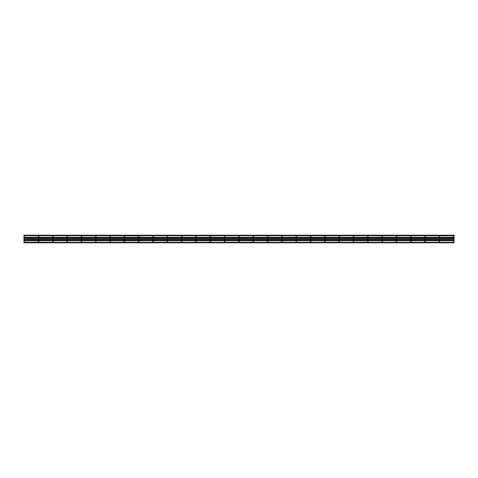 <?xml version="1.0" encoding="UTF-8"?>
<svg xmlns="http://www.w3.org/2000/svg" width="478" height="478" viewBox="0 0 478 478"><rect width="100%" height="100%" fill="white"/><g stroke="black" fill="none" stroke-linecap="round" stroke-linejoin="round"><path stroke-width="0.36" stroke-dasharray="2.39 1.79" d="M181.927 242.25L453.765 242.334L453.765 241.79L454.1 242.794L454.1 242.25L454.1 242.794L23.9 242.794L24.235 241.79L24.235 242.334L38.557 242.334L38.557 241.79L38.754 242.25L38.354 242.25M439.443 241.79L439.718 242.065L439.174 242.065L439.443 241.79L439.646 242.25M425.127 241.79L425.402 242.065L424.858 242.065L425.127 241.79L425.324 242.25M410.811 241.79L411.08 242.065L410.536 242.065L410.811 241.79L411.008 242.25M396.495 241.79L396.495 242.334L396.22 242.065L396.495 241.79L396.692 242.25M382.173 241.79L382.448 242.065L381.904 242.065L382.173 241.79L382.376 242.25M367.857 241.79L368.132 242.065L367.588 242.065L367.857 241.79L368.054 242.25M353.541 241.79L353.541 242.334L353.266 242.065L353.541 241.79L353.738 242.25M339.225 241.79L339.494 242.065L338.95 242.065L339.225 241.79L339.494 242.065L339.027 242.25M324.903 241.79L325.177 242.065L324.634 242.065L324.903 241.79L325.106 242.25M310.586 241.79L310.861 242.065L310.318 242.065L310.586 241.79L310.784 242.25M296.27 241.79L296.545 242.065L295.996 242.065L296.27 241.79L296.545 242.065L296.073 242.25M281.954 241.79L282.223 242.065L281.679 242.065L281.954 241.79L282.151 242.25M267.632 241.79L267.907 242.065L267.363 242.065L267.632 241.79L267.835 242.25M253.316 241.79L253.591 242.065L253.047 242.065L253.316 241.79L253.513 242.25M239 241.79L239.275 242.065L238.725 242.065L239 241.79L239.197 242.25M224.684 241.79L224.684 242.334L224.409 242.065L224.684 241.79L224.881 242.25M210.368 241.79L210.637 242.065L210.093 242.065L210.368 241.79L210.565 242.25M196.046 241.79L196.321 242.065L195.777 242.065L196.046 241.79L196.243 242.25M181.73 242.334L181.73 241.79M38.754 242.25L167.414 242.334L167.414 241.79L167.414 242.334L181.532 242.25M153.097 241.79L153.097 242.334L152.823 242.065L153.097 241.79L153.295 242.25M138.775 241.79L139.05 242.065L138.506 242.065L138.775 241.79L138.973 242.25M124.459 241.79L124.734 242.065L124.19 242.065L124.459 241.79L124.656 242.25M110.143 241.79L110.143 242.334L109.868 242.065L110.143 241.79L110.34 242.25M95.827 241.79L96.096 242.065L95.552 242.065L95.827 241.79L96.024 242.25M81.505 241.79L81.78 242.065L81.236 242.065L81.505 241.79L81.702 242.25M67.189 241.79L67.464 242.065L66.92 242.065L67.189 241.79L67.386 242.25M52.873 241.79L53.142 242.065L52.598 242.065L52.873 241.79L53.07 242.25M453.879 235.69L454.1 235.206L454.1 235.75L454.1 235.206L23.9 235.206L23.9 235.75L453.765 235.666M210.637 235.935L210.177 235.738M196.321 235.935L195.861 235.738M167.414 236.21L167.682 235.935L167.682 236.496L167.139 236.496L167.139 235.935M153.097 236.21L153.366 235.935L153.366 236.496L152.823 236.496L152.823 235.935M138.775 236.21L139.05 235.935L139.05 236.496L138.506 236.496L138.506 235.935M124.459 236.21L124.734 235.935L124.734 236.496L124.19 236.496L124.19 235.935M110.143 236.21L110.412 235.935L110.412 236.496L109.868 236.496L109.868 235.935M95.827 236.21L96.096 235.935L96.096 236.496L95.552 236.496L95.552 235.935M81.505 236.21L81.78 235.935L81.78 236.496L81.236 236.496L81.236 235.935M66.92 236.496L66.92 235.935L67.464 235.935L67.464 240.888L66.92 240.888L66.92 236.496L67.464 236.496M67.374 235.738L66.992 235.75M53.142 236.496L52.598 236.496L53.142 236.496L52.598 236.496L52.598 235.935L53.142 235.935M52.986 235.69L52.676 235.75M38.826 235.935L38.354 235.75M453.765 241.79L453.963 242.25M167.414 241.79L167.611 242.25M24.235 241.79L24.438 242.25L24.037 242.25M453.562 240.434L453.963 240.434L453.562 240.434M453.562 237.566L453.963 237.566L453.562 237.566M453.491 237.297L453.491 237.841M453.491 240.159L453.491 240.703M454.034 237.297L454.034 237.841M454.034 240.159L454.034 240.703M439.246 240.434L439.646 240.434L439.246 240.434M439.246 237.566L439.646 237.566L439.246 237.566M439.174 237.297L439.174 237.841M439.174 240.159L439.174 240.703M439.718 237.297L439.718 237.841M439.718 240.159L439.718 240.703M424.93 240.434L425.324 240.434L424.93 240.434M424.93 237.566L425.324 237.566L424.93 237.566M424.858 237.297L424.858 237.841L424.858 237.297M424.858 240.159L424.858 240.703L424.858 240.159M425.402 237.297L425.402 237.841L425.402 237.297M425.402 240.159L425.402 240.703L425.402 240.159M410.614 240.434L411.008 240.434L410.614 240.434M410.614 237.566L411.008 237.566L410.614 237.566M410.536 237.297L410.536 237.841M410.536 240.159L410.536 240.703M411.08 237.297L411.08 237.841M411.08 240.159L411.08 240.703M396.298 240.434L396.692 240.434L396.298 240.434M396.298 237.566L396.692 237.566L396.298 237.566M396.22 237.297L396.22 237.841M396.22 240.159L396.22 240.703M396.764 237.297L396.764 237.841M396.764 240.159L396.764 240.703M381.976 240.434L382.376 240.434L381.976 240.434M381.976 237.566L382.376 237.566L381.976 237.566M381.904 237.297L381.904 237.841M381.904 240.159L381.904 240.703M382.448 237.297L382.448 237.841M382.448 240.159L382.448 240.703M367.66 240.434L368.054 240.434L367.66 240.434M367.66 237.566L368.054 237.566L367.66 237.566M367.588 237.297L367.588 237.841M367.588 240.159L367.588 240.703M368.132 237.297L368.132 237.841M368.132 240.159L368.132 240.703M353.344 240.434L353.738 240.434L353.344 240.434M353.344 237.566L353.738 237.566L353.344 237.566M353.266 237.297L353.266 237.841M353.266 240.159L353.266 240.703M353.81 237.297L353.81 237.841M353.81 240.159L353.81 240.703M339.027 240.434L339.422 240.434L339.027 240.434M339.027 237.566L339.422 237.566L339.027 237.566M338.95 237.297L338.95 237.841M338.95 240.159L338.95 240.703M339.494 237.297L339.494 237.841M339.494 240.159L339.494 240.703M324.705 240.434L325.106 240.434L324.705 240.434M324.705 237.566L325.106 237.566L324.705 237.566M324.634 237.297L324.634 237.841M324.634 240.159L324.634 240.703M325.177 237.297L325.177 237.841M325.177 240.159L325.177 240.703M310.389 240.434L310.784 240.434L310.389 240.434M310.389 237.566L310.784 237.566L310.389 237.566M310.318 237.297L310.318 237.841M310.318 240.159L310.318 240.703M310.861 237.297L310.861 237.841L310.861 237.297M310.861 240.159L310.861 240.703L310.861 240.159M296.073 240.434L296.468 240.434L296.073 240.434M296.073 237.566L296.468 237.566L296.073 237.566M295.996 237.297L295.996 237.841L295.996 237.297M295.996 240.159L295.996 240.703L295.996 240.159M296.545 237.297L296.545 237.841L296.545 237.297M296.545 240.159L296.545 240.703L296.545 240.159M281.757 240.434L282.151 240.434L281.757 240.434M281.757 237.566L282.151 237.566L281.757 237.566M281.679 237.297L281.679 237.841L281.679 237.297M281.679 240.159L281.679 240.703L281.679 240.159M282.223 237.297L282.223 237.841L282.223 237.297M282.223 240.159L282.223 240.703L282.223 240.159M267.435 240.434L267.835 240.434L267.435 240.434M267.435 237.566L267.835 237.566L267.435 237.566M267.363 237.297L267.363 237.841L267.363 237.297M267.363 240.159L267.363 240.703L267.363 240.159M267.907 237.297L267.907 237.841L267.907 237.297M267.907 240.159L267.907 240.703L267.907 240.159M253.119 240.434L253.513 240.434L253.119 240.434M253.119 237.566L253.513 237.566L253.119 237.566M253.047 237.297L253.047 237.841L253.047 237.297M253.047 240.159L253.047 240.703L253.047 240.159M253.591 237.297L253.591 237.841L253.591 237.297M253.591 240.159L253.591 240.703L253.591 240.159M238.803 240.434L239.197 240.434L238.803 240.434M238.803 237.566L239.197 237.566L238.803 237.566M238.725 237.297L238.725 237.841L238.725 237.297M238.725 240.159L238.725 240.703L238.725 240.159M239.275 237.297L239.275 237.841M239.275 240.159L239.275 240.703M224.487 240.434L224.881 240.434L224.487 240.434M224.487 237.566L224.881 237.566L224.487 237.566M224.409 237.297L224.409 237.841L224.409 237.297M224.409 240.159L224.409 240.703L224.409 240.159M224.953 237.297L224.953 237.841L224.953 237.297M224.953 240.159L224.953 240.703L224.953 240.159M210.165 240.434L210.565 240.434L210.165 240.434M210.165 237.566L210.565 237.566L210.165 237.566M210.093 237.297L210.093 237.841L210.093 237.297M210.093 240.159L210.093 240.703L210.093 240.159M210.637 237.297L210.637 237.841L210.637 237.297M210.637 240.159L210.637 240.703L210.637 240.159M195.849 240.434L196.243 240.434L195.849 240.434M195.849 237.566L196.243 237.566L195.849 237.566M195.777 237.297L195.777 237.841L195.777 237.297M195.777 240.159L195.777 240.703L195.777 240.159M196.321 237.297L196.321 237.841M196.321 240.159L196.321 240.703M181.532 240.434L181.927 240.434L181.532 240.434M181.532 237.566L181.927 237.566L181.532 237.566M181.455 237.297L181.455 237.841L181.455 237.297M181.455 240.159L181.455 240.703L181.455 240.159M182.004 237.297L182.004 237.841L182.004 237.297M182.004 240.159L182.004 240.703L182.004 240.159M167.216 240.434L167.611 240.434L167.216 240.434M167.216 237.566L167.611 237.566L167.216 237.566M167.139 237.297L167.139 237.841L167.139 237.297M167.139 240.159L167.139 240.703L167.139 240.159M167.682 237.297L167.682 237.841L167.682 237.297M167.682 240.159L167.682 240.703L167.682 240.159M152.894 240.434L153.295 240.434L152.894 240.434M152.894 237.566L153.295 237.566L152.894 237.566M152.823 237.297L152.823 237.841L152.823 237.297M152.823 240.159L152.823 240.703L152.823 240.159M153.366 237.297L153.366 237.841L153.366 237.297M153.366 240.159L153.366 240.703L153.366 240.159M138.578 240.434L138.973 240.434L138.578 240.434M138.578 237.566L138.973 237.566L138.578 237.566M138.506 237.297L138.506 237.841L138.506 237.297M138.506 240.159L138.506 240.703L138.506 240.159M139.05 237.297L139.05 237.841L139.05 237.297M139.05 240.159L139.05 240.703L139.05 240.159M124.262 240.434L124.656 240.434L124.262 240.434M124.262 237.566L124.656 237.566L124.262 237.566M124.19 237.297L124.19 237.841L124.19 237.297M124.19 240.159L124.19 240.703L124.19 240.159M124.734 237.297L124.734 237.841L124.734 237.297M124.734 240.159L124.734 240.703L124.734 240.159M109.946 240.434L110.34 240.434L109.946 240.434M109.946 237.566L110.34 237.566L109.946 237.566M109.868 237.297L109.868 237.841L109.868 237.297M109.868 240.159L109.868 240.703L109.868 240.159M110.412 237.297L110.412 237.841L110.412 237.297M110.412 240.159L110.412 240.703L110.412 240.159M95.624 240.434L96.024 240.434L95.624 240.434M95.624 237.566L96.024 237.566L95.624 237.566M95.552 237.297L95.552 237.841L95.552 237.297M95.552 240.159L95.552 240.703L95.552 240.159M96.096 237.297L96.096 237.841L96.096 237.297M96.096 240.159L96.096 240.703L96.096 240.159M81.308 240.434L81.702 240.434L81.308 240.434M81.308 237.566L81.702 237.566L81.308 237.566M81.236 237.297L81.236 237.841L81.236 237.297M81.236 240.159L81.236 240.703L81.236 240.159M81.78 237.297L81.78 237.841L81.78 237.297M81.78 240.159L81.78 240.703L81.78 240.159M66.992 240.434L67.386 240.434L66.992 240.434M66.992 237.566L67.386 237.566L66.992 237.566M66.92 237.297L66.92 237.841M66.92 240.159L66.92 240.703M67.464 237.297L67.464 237.841M67.464 240.159L67.464 240.703M52.676 240.434L53.07 240.434L52.676 240.434M52.676 237.566L53.07 237.566L52.676 237.566M52.598 237.297L52.598 237.841L52.598 237.297M52.598 240.159L52.598 240.703L52.598 240.159M53.142 237.297L53.142 237.841L53.142 237.297M53.142 240.159L53.142 240.703L53.142 240.159M24.037 240.434L24.438 240.434L24.037 240.434M24.037 237.566L24.438 237.566L24.037 237.566M23.966 237.297L23.966 237.841M23.966 240.159L23.966 240.703M24.509 237.297L24.509 237.841M24.509 240.159L24.509 240.703M38.557 237.369L38.557 237.769L38.557 237.369M38.354 240.434L38.754 240.434L38.354 240.434M38.282 237.297L38.282 237.841M38.282 240.159L38.282 240.703M38.826 237.297L38.826 237.841M38.826 240.159L38.826 240.703M23.9 240.703L23.9 240.159M454.1 240.703L454.1 240.159M38.282 236.496L38.282 240.888L38.826 240.888L38.826 236.496L38.282 236.496L38.282 235.935M23.9 237.841L23.9 237.297M454.1 237.841L454.1 237.297M23.9 235.75L23.9 235.206L23.9 235.75M23.966 236.496L23.966 240.888L24.509 240.888L24.509 236.496L23.966 236.496L23.966 235.935M52.598 240.888L53.142 240.888M81.236 240.888L81.78 240.888M95.552 240.888L96.096 240.888M109.868 240.888L110.412 240.888M124.19 240.888L124.734 240.888M138.506 240.888L139.05 240.888M152.823 240.888L153.366 240.888M167.139 240.888L167.682 240.888M181.455 240.888L182.004 240.888M195.777 240.888L196.321 240.888L196.321 236.496L195.777 236.496L195.777 235.935M210.093 240.888L210.637 240.888M224.409 240.888L224.953 240.888M238.725 240.888L239.275 240.888L239.275 236.496L238.725 236.496L238.725 235.935M253.047 240.888L253.591 240.888M267.363 240.888L267.907 240.888M281.679 240.888L282.223 240.888M295.996 240.888L296.545 240.888M310.861 236.496L310.318 236.496L310.861 236.496L310.318 236.496L310.318 240.888L310.861 240.888M324.634 236.496L324.634 240.888L325.177 240.888L325.177 236.496L324.634 236.496L324.634 235.935M338.95 236.496L338.95 240.888L339.494 240.888L339.494 236.496L338.95 236.496L338.95 235.935M353.266 236.496L353.266 240.888L353.81 240.888L353.81 236.496L353.266 236.496L353.266 235.935M367.588 236.496L367.588 240.888L368.132 240.888L368.132 236.496L367.588 236.496L367.588 235.935M381.904 236.496L381.904 240.888L382.448 240.888L382.448 236.496L381.904 236.496L381.904 235.935M396.22 236.496L396.22 240.888L396.764 240.888L396.764 236.496L396.22 236.496L396.22 235.935M410.536 236.496L410.536 240.888L411.08 240.888L411.08 236.496L410.536 236.496L410.536 235.935M424.858 240.888L425.402 240.888M439.174 236.496L439.174 240.888L439.718 240.888L439.718 236.496L439.174 236.496L439.174 235.935M453.491 236.496L453.491 240.888L454.034 240.888L454.034 236.496L453.491 236.496L453.491 235.935M23.966 239.275L24.509 239.275M38.282 239.275L38.826 239.275M52.598 239.275L53.142 239.275M66.92 239.275L67.464 239.275M81.236 239.275L81.78 239.275M95.552 239.275L96.096 239.275M109.868 239.275L110.412 239.275M124.19 239.275L124.734 239.275M138.506 239.275L139.05 239.275M152.823 239.275L153.366 239.275M167.139 239.275L167.682 239.275M181.455 239.275L182.004 239.275M195.777 239.275L196.321 239.275M210.093 239.275L210.637 239.275M224.409 239.275L224.953 239.275M238.725 239.275L239.275 239.275M253.047 239.275L253.591 239.275M267.363 239.275L267.907 239.275M281.679 239.275L282.223 239.275M295.996 239.275L296.545 239.275M310.318 239.275L310.861 239.275M324.634 239.275L325.177 239.275M338.95 239.275L339.494 239.275M353.266 239.275L353.81 239.275M367.588 239.275L368.132 239.275M381.904 239.275L382.448 239.275M396.22 239.275L396.764 239.275M410.536 239.275L411.08 239.275M424.858 239.275L425.402 239.275M439.174 239.275L439.718 239.275M453.491 239.275L454.034 239.275M23.966 238.725L24.509 238.725M38.282 238.725L38.826 238.725M52.598 238.725L53.142 238.725M66.92 238.725L67.464 238.725M81.236 238.725L81.78 238.725M95.552 238.725L96.096 238.725M109.868 238.725L110.412 238.725M124.19 238.725L124.734 238.725M138.506 238.725L139.05 238.725M152.823 238.725L153.366 238.725M167.139 238.725L167.682 238.725M181.455 238.725L182.004 238.725M195.777 238.725L196.321 238.725M210.093 238.725L210.637 238.725M224.409 238.725L224.953 238.725M238.725 238.725L239.275 238.725M253.047 238.725L253.591 238.725M267.363 238.725L267.907 238.725M281.679 238.725L282.223 238.725M295.996 238.725L296.545 238.725M310.318 238.725L310.861 238.725M324.634 238.725L325.177 238.725M338.95 238.725L339.494 238.725M353.266 238.725L353.81 238.725M367.588 238.725L368.132 238.725M381.904 238.725L382.448 238.725M396.22 238.725L396.764 238.725M410.536 238.725L411.08 238.725M424.858 238.725L425.402 238.725M439.174 238.725L439.718 238.725M453.491 238.725L454.034 238.725M23.9 239.275L23.9 238.725M454.1 239.275L454.1 238.725M424.858 235.935L424.858 236.496L425.402 236.496M295.996 235.935L295.996 236.496L296.545 236.496M281.679 235.935L281.679 236.496L282.223 236.496M267.363 235.935L267.363 236.496L267.907 236.496M253.047 235.935L253.047 236.496L253.591 236.496M224.409 235.935L224.409 236.496L224.953 236.496M210.093 235.935L210.093 236.496L210.637 236.496M181.455 235.935L181.455 236.496L182.004 236.496M38.557 241.79L38.557 242.334M310.318 236.496L310.318 235.935"/><path stroke-width="0.72" d="M454.034 237.297L454.034 236.496L453.491 236.496L453.879 235.69M396.764 237.297L396.764 236.496L396.22 236.496L396.346 235.708L396.495 236.21L396.764 235.935L396.495 235.666L396.495 236.21L396.68 235.738L410.811 235.666L410.811 236.21L410.811 235.666L425.127 235.666L425.127 236.21L425.127 235.666L439.246 235.75L439.443 236.21L439.718 235.935L439.174 235.935L439.443 236.21L439.563 235.69M425.402 236.496L425.402 237.297L425.402 236.496L424.858 236.496L425.277 235.708M411.08 237.297L411.08 236.496L410.536 236.496L410.626 235.738L410.811 236.21L410.996 235.738M325.177 237.297L325.177 236.496L324.634 236.496L324.759 235.708L324.903 236.21L325.177 235.935L324.903 235.666L324.903 236.21L325.094 235.738L339.225 235.666L339.225 236.21L339.225 235.666L353.541 235.666L353.541 236.21L353.541 235.666L367.857 235.666L367.857 236.21L367.857 235.666L381.976 235.75L382.173 236.21L382.173 235.666L382.173 236.21L382.364 235.738L396.609 235.69M382.448 237.297L382.448 236.496L381.904 236.496L382.322 235.708M367.857 235.666L367.857 236.21L367.976 235.69M353.81 237.297L353.81 236.496L353.266 236.496L353.69 235.708M339.494 237.297L339.494 236.496L338.95 236.496L339.338 235.69M138.973 235.75L138.506 235.935L138.775 236.21L138.775 235.666L153.097 235.666L153.097 236.21L153.097 235.666L167.414 235.666L167.414 236.21L167.414 235.666L181.73 235.666L181.73 236.21L181.73 235.666L196.046 235.666L196.046 236.21L196.046 235.666L210.368 235.666L210.368 236.21L210.368 235.666L224.684 235.666L224.684 236.21L224.684 235.666L239 235.666L239 236.21L239 235.666L253.316 235.666L253.316 236.21L253.316 235.666L267.632 235.666L267.632 236.21L267.632 235.666L281.954 235.666L281.954 236.21L281.954 235.666L296.27 235.666L296.27 236.21L296.27 235.666L310.586 235.666L310.586 236.21L310.586 235.666L325.052 235.708M310.586 235.666L310.318 235.935L310.861 235.935L310.861 237.297L310.861 236.496L310.318 236.496L310.318 237.297M296.27 236.21L296.545 235.935L296.545 237.297L296.545 236.496L295.996 236.496L295.996 237.297L295.996 235.935M281.954 236.21L282.223 235.935L282.223 237.297L282.223 236.496L281.679 236.496L281.679 237.297L281.679 235.935M267.632 236.21L267.632 235.666M253.316 236.21L253.591 235.935L253.591 237.297L253.591 236.496L253.047 236.496L253.047 237.297L253.047 235.935M239.275 235.935L239.275 236.496L238.725 236.496L238.815 235.738L239 236.21L239.275 235.935L239.275 237.297M224.684 236.21L224.953 235.935L224.953 237.297L224.953 236.496L224.409 236.496L224.409 237.297L224.409 235.935M210.368 236.21L210.637 235.935L210.637 237.297L210.637 236.496L210.093 236.496L210.093 237.297L210.093 235.935M196.321 235.935L196.321 236.496L195.777 236.496L195.849 235.75L196.046 236.21L196.321 235.935L196.321 237.297M181.73 236.21L182.004 235.935L182.004 237.297L182.004 236.496L181.455 236.496L181.455 237.297L181.455 235.935M167.139 236.496L167.264 235.708L167.139 237.297L167.139 236.496L167.682 236.496L167.682 237.297L167.557 235.708M153.097 235.666L152.823 237.297L152.823 236.496L153.366 236.496L153.366 237.297L153.241 235.708M124.19 236.496L124.31 235.708L124.19 237.297L124.19 236.496L124.734 236.496L124.734 237.297L124.459 235.666L124.459 236.21L124.656 235.75L138.578 235.75L138.506 237.297L138.506 236.496L139.05 236.496L139.05 237.297L138.859 235.678M109.868 236.496L109.994 235.708L109.868 237.297L109.868 236.496L110.412 236.496L110.412 237.297L110.412 235.935L109.868 235.935L110.143 236.21L110.257 235.69M439.646 235.75L454.1 235.75L454.1 235.206L23.9 235.206L23.9 235.75L24.438 235.75L23.966 235.935L24.235 236.21L24.235 235.666L38.557 235.666L38.557 236.21L38.557 235.666L52.873 235.666L52.873 236.21L52.873 235.666L67.189 235.666L67.189 236.21L67.189 235.666L81.505 235.666L81.505 236.21L81.505 235.666L95.624 235.75L95.552 237.297L95.552 236.496L96.096 236.496L96.096 237.297L96.096 235.935L95.552 235.935L95.827 236.21L95.905 235.678M81.702 235.75L81.236 235.935L81.236 237.297L81.236 236.496L81.78 236.496L81.78 237.297L81.624 235.69M67.464 237.297L67.374 235.738M52.598 235.935L52.598 237.297L52.598 236.496L53.142 236.496L53.142 237.297L52.986 235.69M24.509 237.297L24.42 235.738M38.354 235.75L38.557 236.21L38.826 235.935L38.826 237.297M439.646 242.25L439.174 242.065L439.443 241.79L439.443 242.334L453.765 242.334L453.765 241.79L454.1 242.794L23.9 242.794L23.9 242.25L38.354 242.25M367.857 242.334L367.857 241.79L367.857 242.334L382.173 242.334L382.173 241.79L382.173 242.334L396.495 242.334L396.495 241.79L396.495 242.334L410.811 242.334L410.811 241.79L410.811 242.334L425.127 242.334L425.127 241.79L425.127 242.334L439.443 242.334M339.225 242.334L339.225 241.79L339.225 242.334L353.541 242.334L353.541 241.79L353.541 242.334L367.66 242.25M296.468 242.25L295.996 242.065L296.27 241.79L296.27 242.334L310.586 242.334L310.586 241.79L310.586 242.334L324.903 242.334L324.903 241.79L324.903 242.334L339.027 242.25M253.316 242.334L253.316 241.79L253.316 242.334L267.632 242.334L267.632 241.79L267.632 242.334L281.954 242.334L281.954 241.79L281.954 242.334L296.27 242.334M239 242.334L239 241.79L239 242.334L253.119 242.25M210.368 242.334L210.368 241.79L210.368 242.334L224.684 242.334L224.684 241.79L224.684 242.334L238.803 242.25M181.73 242.334L181.73 241.79L181.73 242.334L196.046 242.334L196.046 241.79L196.046 242.334L210.165 242.25M167.414 242.334L167.414 241.79L167.414 242.334L181.532 242.25M138.775 242.334L138.775 241.79L138.775 242.334L153.097 242.334L153.097 241.79L153.097 242.334L167.216 242.25M124.656 242.25L124.262 242.25L124.459 241.79L124.459 242.334L138.578 242.25M38.754 242.25L52.873 242.334L52.873 241.79L52.873 242.334L67.189 242.334L67.189 241.79L67.189 242.334L81.505 242.334L81.505 241.79L81.505 242.334L95.827 242.334L95.827 241.79L95.827 242.334L110.143 242.334L110.143 241.79L110.143 242.334L124.262 242.25M24.235 241.79L24.235 242.334L24.235 241.79M453.491 236.496L453.491 237.297M453.491 237.841L453.491 240.159M453.491 240.703L453.491 242.065M454.034 240.703L453.491 240.888M454.034 237.841L454.034 240.159M439.718 237.297L439.718 236.496L439.174 236.496L439.174 237.297M439.174 237.841L439.174 240.159M439.174 240.703L439.174 242.065M439.718 240.703L439.174 240.888M439.718 237.841L439.718 240.159M424.858 236.496L424.858 237.297L424.858 236.496M424.858 237.841L424.858 240.159L424.858 237.841M424.858 242.065L424.858 240.703L425.402 240.703L425.402 241.504L424.858 241.504L425.402 241.504L425.402 242.065M425.402 237.841L425.402 240.159L425.402 237.841M410.614 235.75L411.008 235.75M410.536 236.496L410.536 237.297M410.536 237.841L410.536 240.159M410.536 240.703L410.536 242.065M411.08 240.703L410.536 240.888M411.08 237.841L411.08 240.159M396.22 236.496L396.22 237.297M396.22 237.841L396.22 240.159M396.22 240.703L396.22 242.065M396.764 240.703L396.22 240.888M396.764 237.841L396.764 240.159M381.904 236.496L381.904 237.297M381.904 237.841L381.904 240.159M381.904 240.703L381.904 242.065M382.448 240.703L381.904 240.888M382.448 237.841L382.448 240.159M368.132 237.297L368.132 236.496L367.588 236.496L367.588 237.297M367.588 237.841L367.588 240.159M367.588 240.703L367.588 242.065M368.132 240.703L367.588 240.888M368.132 237.841L368.132 240.159M353.266 236.496L353.266 237.297M353.266 237.841L353.266 240.159M353.266 240.703L353.266 242.065M353.81 240.703L353.266 240.888M353.81 237.841L353.81 240.159M338.95 236.496L338.95 237.297M338.95 237.841L338.95 240.159M338.95 240.703L338.95 242.065M339.494 240.703L338.95 240.888M339.494 237.841L339.494 240.159M324.634 236.496L324.634 237.297M324.634 237.841L324.634 240.159M324.634 240.703L324.634 242.065M325.177 240.703L324.634 240.888M325.177 237.841L325.177 240.159M310.318 237.841L310.318 240.159M310.318 240.703L310.318 242.065M310.861 242.065L310.861 240.703L310.318 240.888M310.861 237.841L310.861 240.159L310.861 237.841M295.996 237.841L295.996 240.159L295.996 237.841M295.996 242.065L295.996 240.703L296.545 240.703L296.545 241.504L295.996 241.504L296.545 241.504L296.545 242.065M296.545 237.841L296.545 240.159L296.545 237.841M281.679 237.841L281.679 240.159L281.679 237.841M281.679 242.065L281.679 240.703L282.223 240.703L282.223 241.504L281.679 241.504L282.223 241.504L282.223 242.065M282.223 237.841L282.223 240.159L282.223 237.841M267.363 237.841L267.363 240.159L267.363 237.841M267.363 242.065L267.363 240.703L267.907 240.703L267.907 241.504L267.363 241.504L267.907 241.504L267.907 242.065M267.907 237.841L267.907 240.159L267.907 237.841M253.047 237.841L253.047 240.159L253.047 237.841M253.047 242.065L253.047 240.703L253.591 240.703L253.591 241.504L253.047 241.504L253.591 241.504L253.591 242.065M253.591 237.841L253.591 240.159L253.591 237.841M238.803 235.75L239.197 235.75M238.725 236.496L238.725 237.297L238.725 236.496M238.725 237.841L238.725 240.159L238.725 237.841M238.725 242.065L238.725 240.703L239.275 240.888L239.275 241.504L238.725 241.504L239.275 241.504L239.275 242.065M239.275 237.841L239.275 240.159M224.409 237.841L224.409 240.159L224.409 237.841M224.409 242.065L224.409 240.703L224.953 240.703L224.953 241.504L224.409 241.504L224.953 241.504L224.953 242.065M224.953 237.841L224.953 240.159L224.953 237.841M210.177 235.738L210.565 235.75M210.093 237.841L210.093 240.159L210.093 237.841M210.093 242.065L210.093 240.703L210.637 240.703L210.637 241.504L210.093 241.504L210.637 241.504L210.637 242.065M210.637 237.841L210.637 240.159L210.637 237.841M195.777 236.496L195.777 237.297L195.777 236.496M195.777 237.841L195.777 240.159L195.777 237.841M195.777 242.065L195.777 240.703L196.321 240.888L196.321 241.504L195.777 241.504L196.321 241.504L196.321 242.065M196.321 237.841L196.321 240.159M181.455 237.841L181.455 240.159L181.455 237.841M181.455 242.065L181.455 240.703L182.004 240.703L182.004 241.504L181.455 241.504L182.004 241.504L182.004 242.065M182.004 237.841L182.004 240.159L182.004 237.841M167.139 237.841L167.139 240.159L167.139 237.841M167.139 242.065L167.139 240.703L167.682 240.703L167.682 241.504L167.139 241.504L167.682 241.504L167.682 242.065M167.682 237.841L167.682 240.159L167.682 237.841M152.823 237.841L152.823 240.159L152.823 237.841M152.823 242.065L152.823 240.703L153.366 240.703L153.366 241.504L152.823 241.504L153.366 241.504L153.366 242.065M153.366 237.841L153.366 240.159L153.366 237.841M138.506 237.841L138.506 240.159L138.506 237.841M138.506 242.065L138.506 240.703L139.05 240.703L139.05 241.504L138.506 241.504L139.05 241.504L139.05 242.065M139.05 237.841L139.05 240.159L139.05 237.841M95.552 236.496L95.827 235.666L124.656 235.75M124.19 237.841L124.19 240.159L124.19 237.841M124.19 242.065L124.19 240.703L124.734 240.703L124.734 241.504L124.19 241.504L124.734 241.504L124.734 242.065M124.734 237.841L124.734 240.159L124.734 237.841M109.868 237.841L109.868 240.159L109.868 237.841M109.868 242.065L109.868 240.703L110.412 240.703L110.412 241.504L109.868 241.504L110.412 241.504L110.412 242.065M110.412 237.841L110.412 240.159L110.412 237.841M95.552 237.841L95.552 240.159L95.552 237.841M95.552 242.065L95.552 240.703L96.096 240.703L96.096 241.504L95.552 241.504L96.096 241.504L96.096 242.065M96.096 237.841L96.096 240.159L96.096 237.841M81.236 237.841L81.236 240.159L81.236 237.841M81.236 242.065L81.236 240.703L81.78 240.703L81.78 241.504L81.236 241.504L81.78 241.504L81.78 242.065M81.78 237.841L81.78 240.159L81.78 237.841M66.992 235.75L67.386 235.75M67.464 235.935L66.92 237.297M66.92 237.841L66.92 240.159M66.92 240.703L66.92 242.065M67.464 240.703L66.92 240.888M67.464 237.841L67.464 240.159M52.598 237.841L52.598 240.159L52.598 237.841M52.598 242.065L52.598 240.703L53.142 240.703L53.142 241.504L52.598 241.504L53.142 241.504L53.142 242.065M53.142 237.841L53.142 240.159L53.142 237.841M24.509 235.935L23.966 237.297M23.966 237.841L23.966 240.159M23.966 240.703L23.966 242.065M24.509 240.703L23.966 240.888M24.509 237.841L24.509 240.159M38.557 241.79L38.557 242.334L38.557 241.79M138.775 235.666L138.506 236.496M23.9 237.297L23.9 237.841L454.1 237.841L454.1 237.297L23.9 237.297M38.557 235.666L38.557 236.21M38.826 235.935L38.282 237.297M38.282 237.841L38.282 240.159M38.282 240.703L38.282 242.065M38.826 240.703L38.282 240.888M38.826 237.841L38.826 240.159M23.9 240.159L23.9 240.703L454.1 240.703L454.1 240.159L23.9 240.159M24.091 235.708L24.235 236.21L24.091 235.708M81.32 235.738L81.236 236.496M152.906 235.738L152.823 236.496M310.401 235.738L310.586 236.21M367.672 235.738L367.857 236.21M439.258 235.738L439.443 236.21M23.966 238.725L23.966 239.275M24.509 239.275L38.282 239.275M38.826 239.275L52.598 239.275M53.142 239.275L66.92 239.275M67.464 239.275L81.236 239.275M81.78 239.275L95.552 239.275M96.096 239.275L109.868 239.275M110.412 239.275L124.19 239.275M124.734 239.275L138.506 239.275M139.05 239.275L152.823 239.275M153.366 239.275L167.139 239.275M167.682 239.275L181.455 239.275M182.004 239.275L195.777 239.275M196.321 239.275L210.093 239.275M210.637 239.275L224.409 239.275M224.953 239.275L238.725 239.275M239.275 239.275L253.047 239.275M253.591 239.275L267.363 239.275M267.907 239.275L281.679 239.275M282.223 239.275L295.996 239.275M296.545 239.275L310.318 239.275M310.861 239.275L324.634 239.275M325.177 239.275L338.95 239.275M339.494 239.275L353.266 239.275M353.81 239.275L367.588 239.275M368.132 239.275L381.904 239.275M382.448 239.275L396.22 239.275M396.764 239.275L410.536 239.275M411.08 239.275L424.858 239.275M425.402 239.275L439.174 239.275M439.718 239.275L453.491 239.275M454.034 239.275L454.034 238.725M24.509 238.725L38.282 238.725M38.826 238.725L52.598 238.725M53.142 238.725L66.92 238.725M67.464 238.725L81.236 238.725M81.78 238.725L95.552 238.725M96.096 238.725L109.868 238.725M110.412 238.725L124.19 238.725M124.734 238.725L138.506 238.725M139.05 238.725L152.823 238.725M153.366 238.725L167.139 238.725M167.682 238.725L181.455 238.725M182.004 238.725L195.777 238.725M196.321 238.725L210.093 238.725M210.637 238.725L224.409 238.725M224.953 238.725L238.725 238.725M239.275 238.725L253.047 238.725M253.591 238.725L267.363 238.725M267.907 238.725L281.679 238.725M282.223 238.725L295.996 238.725M296.545 238.725L310.318 238.725M310.861 238.725L324.634 238.725M325.177 238.725L338.95 238.725M339.494 238.725L353.266 238.725M353.81 238.725L367.588 238.725M368.132 238.725L381.904 238.725M382.448 238.725L396.22 238.725M396.764 238.725L410.536 238.725M411.08 238.725L424.858 238.725M425.402 238.725L439.174 238.725M439.718 238.725L453.491 238.725M454.034 236.496L454.034 235.935L454.034 236.496M439.718 236.496L439.718 235.935L439.718 236.496M411.08 236.496L411.08 235.935L411.08 236.496M396.764 236.496L396.764 235.935L396.764 236.496M382.448 236.496L382.448 235.935L382.448 236.496M368.132 236.496L368.132 235.935L368.132 236.496M353.81 236.496L353.81 235.935L353.81 236.496M339.494 236.496L339.494 235.935L339.494 236.496M325.177 236.496L325.177 235.935L325.177 236.496M310.861 236.496L310.861 235.935M296.545 236.496L296.545 235.935M282.223 236.496L282.223 235.935M267.907 236.496L267.907 235.935M253.591 236.496L253.591 235.935M224.953 236.496L224.953 235.935M210.637 236.496L210.637 235.935M182.004 236.496L182.004 235.935M167.682 236.496L167.682 235.935M153.366 236.496L153.366 235.935M139.05 236.496L139.05 235.935M124.734 236.496L124.734 235.935M110.412 236.496L110.412 235.935M96.096 236.496L96.096 235.935M81.78 236.496L81.78 235.935M53.142 236.496L53.142 235.935M454.034 240.888L454.034 242.065M439.718 240.888L439.718 242.065M411.08 240.888L411.08 242.065M396.764 240.888L396.764 242.065M382.448 240.888L382.448 242.065M368.132 240.888L368.132 242.065M353.81 240.888L353.81 242.065M339.494 240.888L339.494 242.065M325.177 240.888L325.177 242.065M67.464 240.888L67.464 242.065M24.509 240.888L24.509 242.065M38.826 240.888L38.826 242.065M38.282 236.496L38.282 235.935M23.966 236.496L23.966 235.935L23.966 236.496M66.92 236.496L66.92 235.935L66.92 236.496M310.318 236.496L310.318 235.935M367.588 236.496L367.588 235.935M439.174 236.496L439.174 235.935"/></g></svg>
